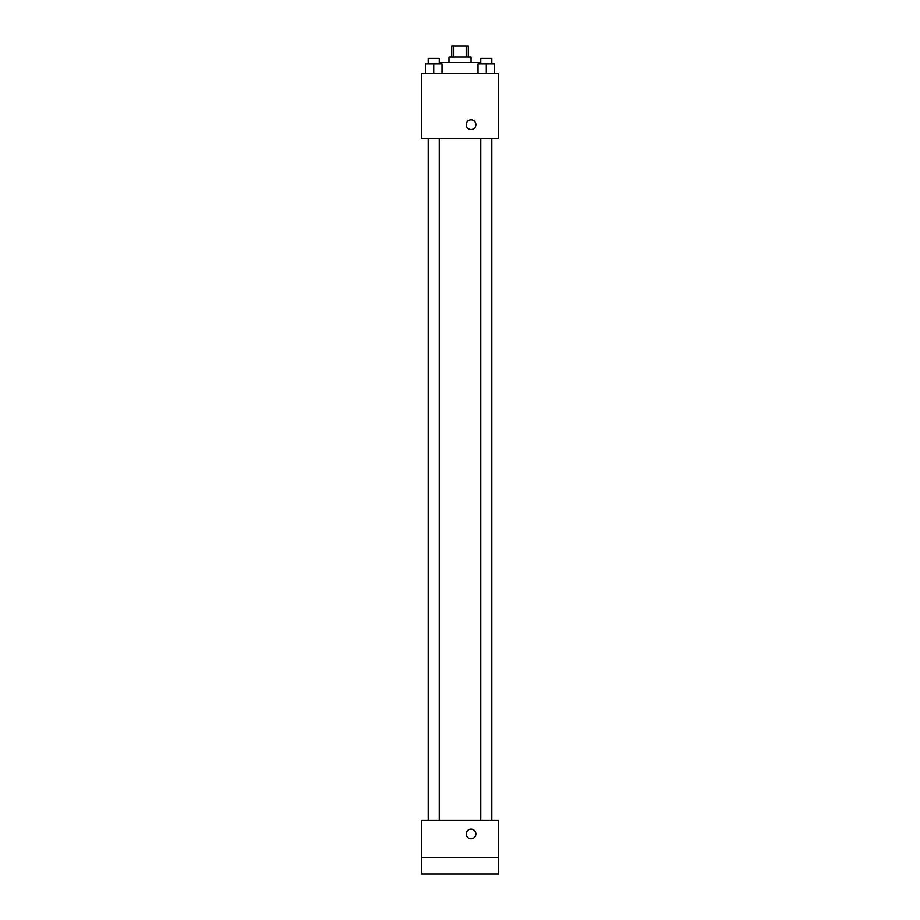 <?xml version="1.0" encoding="UTF-8"?>
<svg xmlns="http://www.w3.org/2000/svg" width="920" height="920" viewBox="0 0 920 920"><rect width="100%" height="100%" fill="white"/><g stroke="black" fill="none" stroke-linecap="round" stroke-linejoin="round"><path stroke-width="1.38" d="M453.813 57.04L453.813 46L451.72 46L451.72 57.04M453.813 46L468.28 46L468.28 57.04M466.187 57.04L466.187 46M448.96 62.56L448.96 57.04L471.04 57.04L471.04 62.56M480.7 63.94L480.7 62.56L439.3 62.56L439.3 63.94M421.36 73.6L498.64 73.6L498.64 138.46L421.36 138.46L421.36 73.6M471.04 129.49A4.83 4.83 0 0 1 466.854 122.245A4.83 4.83 0 0 1 475.226 122.245A4.83 4.83 0 0 1 471.04 129.49M421.36 820.18L498.64 820.18L498.64 874L421.36 874L421.36 820.18M471.04 838.81A4.83 4.83 0 0 1 466.854 831.565A4.83 4.83 0 0 1 475.226 831.565A4.83 4.83 0 0 1 471.04 838.81M421.36 857.44L498.64 857.44M477.997 73.6L477.997 63.94L494.557 63.94L494.557 73.6L494.557 63.94M486.277 73.6L486.277 63.94M491.797 63.94L491.797 58.42L480.757 58.42L480.757 63.94M425.442 73.6L425.442 63.94L442.002 63.94L442.002 73.6L442.002 63.94M433.722 73.6L433.722 63.94M439.242 63.94L439.242 58.42L428.202 58.42L428.202 63.94M480.757 138.46L480.757 820.18M491.797 138.46L491.797 820.18M439.242 820.18L439.242 138.46M428.202 820.18L428.202 138.46"/></g></svg>
